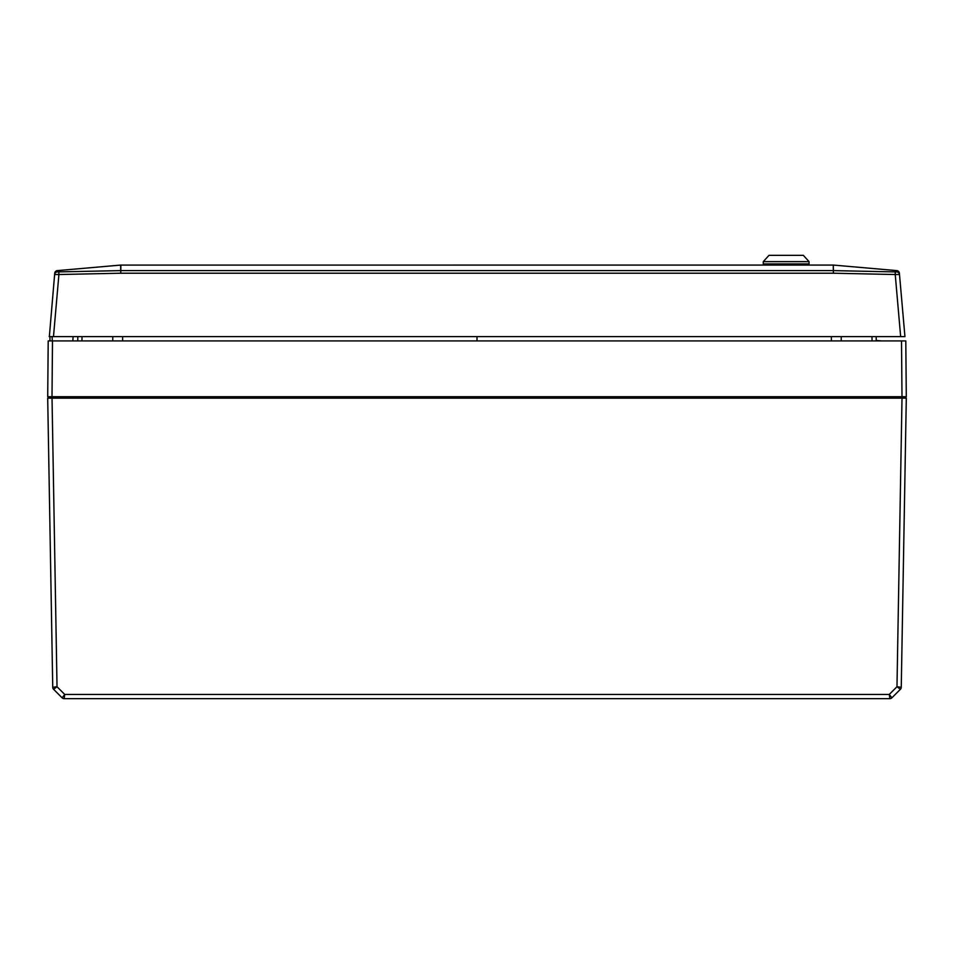 <?xml version="1.0" encoding="UTF-8"?>
<svg xmlns="http://www.w3.org/2000/svg" width="954" height="954" viewBox="0 0 954 954"><rect width="100%" height="100%" fill="white"/><g stroke="black" fill="none" stroke-linecap="round" stroke-linejoin="round"><path stroke-width="1.43" d="M891.871 697.827A2.862 2.862 90 0 1 889.855 698.662L64.145 698.662L64.741 694.44L62.129 697.827L53.591 689.289L57.025 686.737L53.591 689.289A2.862 2.862 0 0 1 52.744 687.309L47.7 398.152L906.3 398.152L901.256 687.309L896.975 686.737L900.409 689.289L891.871 697.827L889.259 694.44L891.871 697.827A2.862 2.862 0 0 1 889.855 698.662L889.259 694.44L896.975 686.737L902.007 398.152L905.871 398.152L905.871 396.721M53.591 689.289A2.862 2.862 -45 0 1 52.744 687.309L57.025 686.737L64.741 694.44L889.259 694.44M64.145 698.662A2.862 2.862 90 0 1 62.129 697.827A2.862 2.862 0 0 0 64.145 698.662A2.862 2.862 0 0 1 62.129 697.827L64.741 694.44M900.409 689.289A2.862 2.862 -135 0 0 901.256 687.309A2.862 2.862 0 0 1 900.409 689.289L896.975 686.737M51.993 398.152L48.129 398.152L48.129 396.721L51.993 396.721L47.712 396.721L48.201 340.912L905.799 340.912L906.288 396.721L52.005 396.721L57.025 686.737M77.751 340.912L77.823 336.619M477 336.619L477 340.912M876.177 336.619L876.249 340.912M57.288 274.466L58.909 274.525L53.484 336.619L49.203 336.619L52.065 336.619L52.291 340.912M73.088 336.619L72.862 340.912M53.484 336.619L900.659 336.619L895.234 274.525L895.293 271.914L896.724 271.914L896.796 270.614L833.51 265.081L896.796 270.614L896.724 271.914A2.862 2.862 175 0 1 899.503 274.525L904.941 336.619L900.659 336.619M49.954 340.912L49.918 336.619M49.346 336.619L54.628 274.525A2.862 2.862 5 0 1 57.419 271.914L120.717 270.614L120.621 265.081L833.259 265.069L833.414 270.614L895.293 271.914M833.641 265.093L833.51 265.081A2.862 2.015 -85 0 0 833.259 265.081L833.355 273.214L120.776 273.214L120.717 270.614A2.862 2.85 1 0 1 120.776 270.614L833.355 270.614A2.862 2.85 -1 0 1 833.414 270.614L833.355 273.214L895.234 274.525L899.503 274.525L899.395 273.214A2.862 2.862 -5 0 0 899.324 272.796M54.819 272.796A2.862 2.862 5 0 0 54.748 273.214L54.628 274.525L58.909 274.525L58.85 271.914M120.502 265.093L57.347 270.614L120.621 265.081A2.862 2.015 85 0 1 120.872 265.081L833.259 265.081A2.862 2.862 0 0 1 833.51 265.081M57.347 270.614L57.347 270.614A2.862 2.862 0 0 0 54.748 273.214L57.347 270.614L57.419 271.914M120.621 265.081A2.862 2.862 0 0 1 120.872 265.069L120.776 273.214L58.909 274.525M899.395 273.214A2.862 2.862 0 0 0 896.796 270.614L899.395 273.214M881.723 340.912L876.237 340.483M809.064 261.635L803.34 255.338L768.996 255.338L763.272 261.635L809.064 261.635L809.064 263.924L763.272 263.924L763.272 261.635M767.398 265.069L767.398 263.924M771.559 263.924L771.559 265.069M781.6 265.069L781.6 263.924M798.808 263.924L798.808 265.069M804.937 265.069L804.937 263.924M831.387 340.912L831.351 336.619M902.007 398.152L901.506 340.912M52.494 340.912L52.005 396.721M112.751 340.912L112.787 336.619M82.02 336.619L81.937 340.912M122.649 336.619L122.613 340.912M841.213 336.619L841.249 340.912M872.063 340.912L871.98 336.619"/></g></svg>
